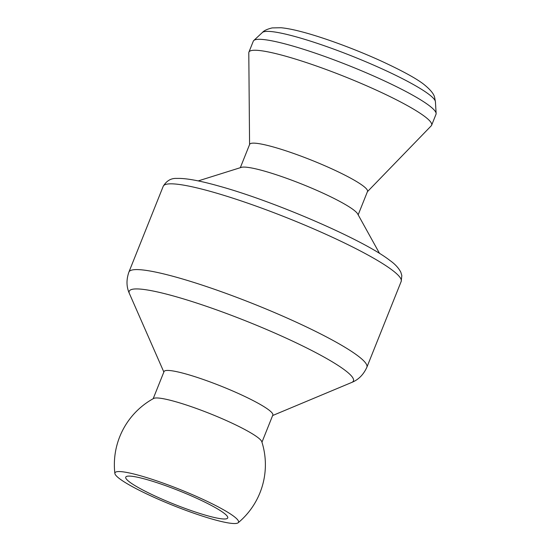 <?xml version="1.0" encoding="UTF-8"?>
<svg xmlns="http://www.w3.org/2000/svg" width="551" height="551" viewBox="0 0 551 551"><rect width="100%" height="100%" fill="white"/><g stroke="black" fill="none" stroke-linecap="round" stroke-linejoin="round"><path stroke-width="0.83" d="M249.575 144.562L248.79 52.827A98.395 12.831 21.8 0 1 248.914 52.138L253.295 41.194A98.395 12.831 21.8 0 1 253.756 40.533A98.395 12.831 21.8 0 1 331.805 59.033A98.395 12.831 21.8 0 1 429.077 105.523A98.395 12.831 21.8 0 1 436.13 113.478A98.395 12.831 21.8 0 1 436.006 114.277L431.633 125.222A98.395 12.831 21.8 0 1 431.247 125.807L367.421 191.693M248.914 52.138A98.395 12.831 21.8 0 1 324.649 68.958A98.395 12.831 21.8 0 1 424.697 116.475A98.395 12.831 21.8 0 1 431.633 125.222M240.319 167.69L249.658 144.355A63.461 8.279 21.8 0 1 298.504 155.203A63.461 8.279 21.8 0 1 363.033 185.845A63.461 8.279 21.8 0 1 367.503 191.486L358.164 214.828M198.195 180.914L241.297 167.387A63.461 8.279 21.8 0 1 293.559 180.873A63.461 8.279 21.8 0 1 353.453 209.793A63.461 8.279 21.8 0 1 357.668 213.926L379.556 253.453M153.178 398.704L164.04 371.56A58.578 7.638 21.8 0 1 209.125 381.567A58.578 7.638 21.8 0 1 268.695 409.854A58.578 7.638 21.8 0 1 272.821 415.068L261.959 442.212M114.87 473.461A75.515 75.515 0 0 1 153.646 398.449A58.578 7.638 21.8 0 1 201.005 410.164A58.578 7.638 21.8 0 1 257.682 437.384A58.578 7.638 21.8 0 1 261.801 441.709A75.515 75.515 0 0 1 238.149 522.768A66.554 8.678 21.8 0 1 185.15 510.088A66.554 8.678 21.8 0 1 119.629 478.75A66.554 8.678 21.8 0 1 114.87 473.461A66.554 8.678 21.8 0 1 164.026 483.427A66.554 8.678 21.8 0 1 233.844 516.342A66.554 8.678 21.8 0 1 238.149 522.768M129.616 482.035A54.921 7.163 21.8 0 1 125.745 477.152A54.921 7.163 21.8 0 1 168.021 486.533A54.921 7.163 21.8 0 1 223.864 513.057A54.921 7.163 21.8 0 1 227.728 517.94A54.921 7.163 21.8 0 1 185.46 508.552A54.921 7.163 21.8 0 1 129.616 482.035M435.428 101.77L434.698 97.754C434.092 94.145 430.462 89.668 423.809 84.331C416.542 78.621 402.505 70.934 381.705 61.271C354.934 49.005 322.156 36.951 300.178 31.386C292.76 29.465 286.396 28.253 281.072 27.743L272.201 27.908C267.173 29.12 263.881 30.663 262.338 32.537A93.388 12.177 21.8 0 1 336.413 50.1A93.388 12.177 21.8 0 1 428.733 94.221A93.388 12.177 21.8 0 1 435.428 101.77L436.13 113.478M163.22 186.293A128.142 16.709 21.8 0 1 261.856 208.195A128.142 16.709 21.8 0 1 392.147 270.073A128.142 16.709 21.8 0 1 401.176 281.465L401.831 275.576L400.804 272.166C398.545 267.855 394.895 263.936 389.867 260.43C363.743 239.912 274.784 201.473 219.25 186.162C199.827 180.652 185.694 178.076 176.85 178.434C171.154 178.083 166.616 180.7 163.22 186.293L128.913 272.049A128.142 16.709 21.8 0 1 227.549 293.952A128.142 16.709 21.8 0 1 357.847 355.829A128.142 16.709 21.8 0 1 366.876 367.228L401.176 281.465M163.854 372.028L129.416 293.559A120.745 15.745 21.8 0 1 214.897 309.269A120.745 15.745 21.8 0 1 344.919 370.189A120.745 15.745 21.8 0 1 351.683 382.463C358.439 379.763 363.502 374.687 366.876 367.228M262.338 32.537L253.756 40.533M129.416 293.559C126.379 286.947 126.213 279.777 128.913 272.049M272.628 415.537L351.683 382.463"/></g></svg>
